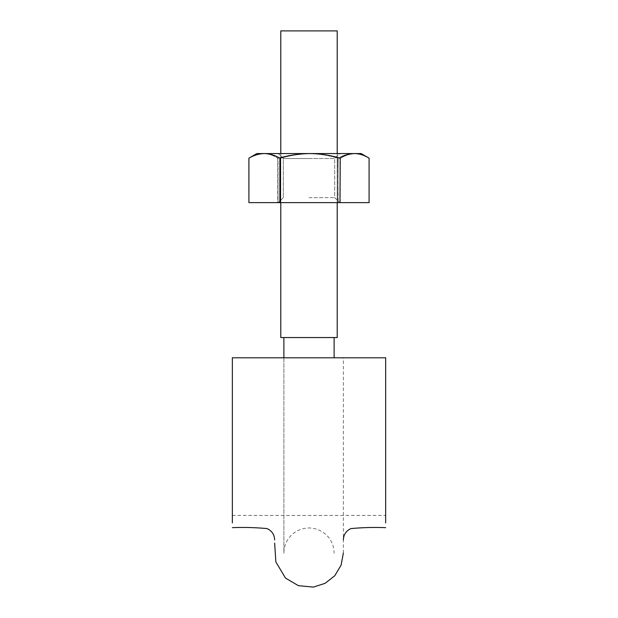 <?xml version="1.0" encoding="UTF-8"?>
<svg xmlns="http://www.w3.org/2000/svg" width="618" height="618" viewBox="0 0 618 618"><rect width="100%" height="100%" fill="white"/><g stroke="black" fill="none" stroke-linecap="round" stroke-linejoin="round"><path stroke-width="0.46" stroke-dasharray="3.09 2.32" d="M232.337 357.791L385.663 357.791L232.337 357.791L232.337 522.921L232.337 357.791L385.663 357.791L385.663 522.921L385.663 357.791M309 337.552L337.212 337.552L309 337.552M309 30.9L337.212 30.9L309 30.9M337.212 30.9L280.788 30.9L280.788 337.552L337.212 337.552L337.212 30.9M280.155 158.162L279.877 158.162C274.825 155.218 269.664 153.681 264.396 153.558L263.33 153.558C258.417 153.681 253.612 155.218 248.907 158.162L248.907 158.162C253.959 155.218 259.12 153.681 264.396 153.558L310.058 153.558C320.248 153.681 330.221 155.218 339.97 158.162L340.24 158.162C344.944 155.218 349.757 153.681 354.67 153.558C359.583 153.681 364.388 155.218 369.093 158.162L369.093 158.162C364.041 155.218 358.88 153.681 353.604 153.558L310.058 153.558C299.877 153.681 289.904 155.218 280.155 158.162L280.155 202.627L340.24 202.627L340.24 158.162M277.76 158.162L278.03 202.627L277.76 158.162C273.056 155.218 268.243 153.681 263.33 153.558L307.942 153.558C297.752 153.681 287.779 155.218 278.03 158.162L277.76 158.162C273.056 155.218 268.243 153.681 263.33 153.558C258.417 153.681 253.612 155.218 248.907 158.162L248.907 202.627L277.76 202.627L277.76 158.162M309 202.627L339.668 202.627L309 202.627M309 197.644L334.686 197.644L309 197.644M248.915 158.162L248.915 202.627L280.155 202.627M249.525 157.806L256.872 153.558L307.942 153.558C318.123 153.681 328.096 155.218 337.845 158.162L338.123 202.627L369.085 202.627L278.03 202.627L337.845 202.627L337.845 158.162C328.096 155.218 318.123 153.681 307.942 153.558L353.604 153.558C348.336 153.681 343.175 155.218 338.123 158.162L337.845 202.627L338.123 158.162C343.175 155.218 348.336 153.681 353.604 153.558L361.128 153.558L369.093 158.162C364.041 155.218 358.88 153.681 353.604 153.558L307.942 153.558C297.752 153.681 287.779 155.218 278.03 158.162L278.03 202.627L248.907 202.627M369.085 158.162L369.093 202.627L340.24 202.627M339.97 202.627L339.97 158.162M279.877 202.627L279.877 158.162M339.668 153.558L278.332 153.558L339.668 153.558L278.332 153.558L339.668 153.558L334.686 158.54L283.314 158.54L334.686 158.54L334.686 197.644L339.668 202.627L334.686 197.644L334.686 158.54L339.668 153.558M309 158.54L283.314 158.54L309 158.54M343.345 553.071L343.345 357.791M232.337 515.404L385.663 515.404M334.114 337.552L334.114 357.791M283.886 337.552L283.886 553.249C283.925 547.478 285.678 542.287 289.131 537.675C294.284 531.418 300.904 528.181 309 527.942C317.096 528.181 323.716 531.418 328.869 537.675C332.322 542.287 334.075 547.478 334.114 553.249M283.886 357.791L283.886 553.249M337.212 202.627L337.212 153.558M280.788 202.627L280.788 153.558M283.314 197.644L278.332 202.627L283.314 197.644L283.314 158.54L278.332 153.558L283.314 158.54L283.314 197.644"/><path stroke-width="0.93" d="M232.337 357.791L232.337 522.921L232.337 357.791L385.663 357.791L385.663 522.921L385.663 357.791M280.788 202.627L280.788 337.552L337.212 337.552L337.212 202.627M280.788 153.558L280.788 30.9L337.212 30.9L337.212 153.558M249.525 157.806L248.907 158.162C253.959 155.218 259.12 153.681 264.396 153.558C269.664 153.681 274.825 155.218 279.877 158.162L280.155 158.162C289.904 155.218 299.877 153.681 310.058 153.558L256.872 153.558L248.907 158.162L248.915 202.627L248.915 158.162M339.97 202.627L340.24 158.162L339.97 202.627L280.155 202.627L280.155 158.162M248.915 202.627L280.155 202.627M369.093 158.162L361.128 153.558L354.67 153.558C359.583 153.681 364.388 155.218 369.093 158.162L369.093 202.627L340.24 202.627M279.877 202.627L279.877 158.162M340.24 158.162C344.944 155.218 349.757 153.681 354.67 153.558L310.058 153.558C320.248 153.681 330.221 155.218 339.97 158.162M385.663 527.656C373.967 527.2 362.387 527.509 350.916 528.583C346.111 530.831 343.593 534.609 343.345 539.908M232.337 527.656C244.033 527.2 255.613 527.509 267.084 528.583C271.889 530.831 274.407 534.609 274.655 539.908M274.655 543.083L275.86 561.963L285.485 578.077L298.401 585.671L313.295 587.1L325.053 583.361L334.747 575.775L341.09 565.192L343.345 553.079M283.886 337.552L283.886 357.791M334.114 337.552L334.114 357.791"/></g></svg>
